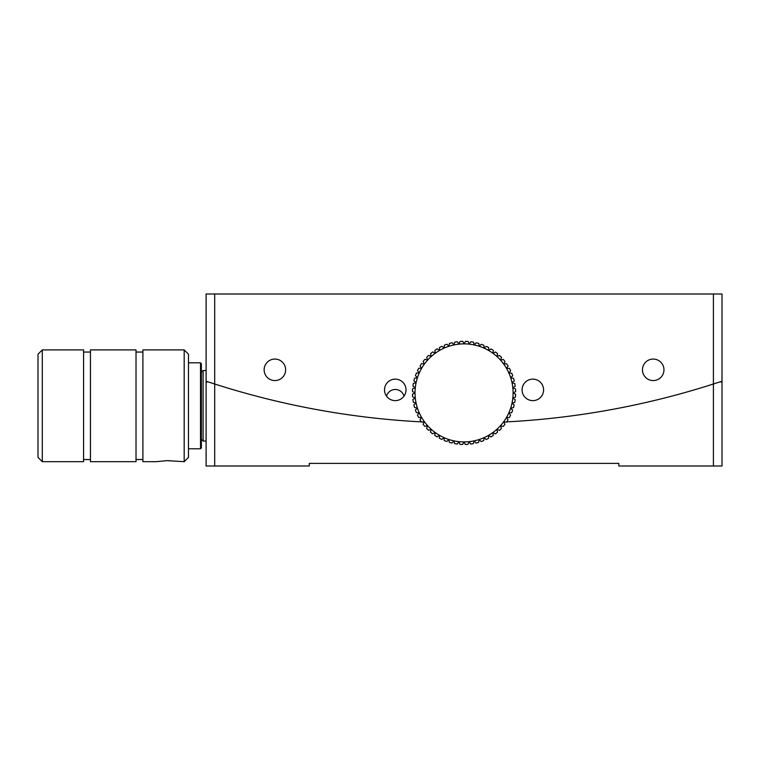 <?xml version="1.0" encoding="UTF-8"?>
<svg xmlns="http://www.w3.org/2000/svg" width="760" height="760" viewBox="0 0 760 760"><rect width="100%" height="100%" fill="white"/><g stroke="black" fill="none" stroke-linecap="round" stroke-linejoin="round"><path stroke-width="1.14" d="M90.449 405.792L90.449 461.681L136.021 461.681L136.021 349.904L90.449 349.904L90.449 405.792M184.177 461.681L166.972 460.645L156.227 461.681L142.899 461.681L142.899 349.904L184.177 349.904L184.177 461.681L188.47 457.387L188.47 354.207L184.177 349.904M83.572 405.792L83.572 461.681L42.303 461.681L42.303 349.904L83.572 349.904L83.572 405.792M171.066 460.798L167.01 460.645M42.303 349.904L38 354.207L38 457.387L42.303 461.681M200.507 362.805L201.371 363.66L201.371 447.925L200.507 448.789L200.507 362.805L188.47 362.805M201.371 439.327L203.091 441.047L203.091 370.538L201.371 372.257M386.545 396.169A9.025 9.025 0 0 1 403.978 396.169M214.7 294.015L206.102 294.015L206.102 381.197L214.7 383.999L214.7 294.015L713.403 294.015L713.403 383.999A816.848 816.848 0 0 1 506.73 421.876A816.848 816.848 0 0 0 713.403 383.999L712.737 384.218M214.7 465.984L206.102 465.984L206.102 382.916L207.385 381.624L214.7 383.999A816.848 816.848 0 0 0 421.363 421.876A816.848 816.848 0 0 1 214.7 383.999L214.7 465.984L309.282 465.984L309.282 463.401L618.82 463.401L618.82 465.984L722 465.984L722 294.015L713.403 294.015M532.836 400.634A10.745 10.745 0 0 0 542.146 384.512A10.745 10.745 0 0 0 523.526 384.512A10.745 10.745 0 0 0 532.836 400.634M505.086 421.962A816.848 816.848 0 0 1 503.851 422.019A816.848 816.848 0 0 0 505.086 421.962M424.232 422.019A816.848 816.848 0 0 1 422.522 421.933A816.848 816.848 0 0 0 424.232 422.019M653.211 380.57A10.745 10.745 0 0 0 662.52 364.448A10.745 10.745 0 0 0 643.9 364.448A10.745 10.745 0 0 0 653.211 380.57M395.266 400.634A10.745 10.745 0 0 0 404.567 384.512A10.745 10.745 0 0 0 385.956 384.512A10.745 10.745 0 0 0 395.266 400.634M274.882 380.57A10.745 10.745 0 0 0 284.192 364.448A10.745 10.745 0 0 0 265.572 364.448A10.745 10.745 0 0 0 274.882 380.57M722 381.197L713.403 383.999L713.403 465.984M206.596 382.413L206.102 382.916L206.102 381.197M722 382.555L720.689 381.9M720.366 381.738L707.693 385.805M215.403 384.227L217.36 384.854M217.436 384.873L220.581 385.861M268.071 399.133L272.983 400.33M273.239 400.397L277.419 401.384M277.77 401.47L283.48 402.781M282.777 402.629L277.571 401.423M273.04 400.349L268.46 399.228M644.613 402.781L647.283 402.173L644.613 402.781M647.368 402.154L650.531 401.423M655.053 400.349L659.632 399.228M698.145 388.731L702.952 387.277M703.237 387.191L707.361 385.909M712.7 384.227L707.522 385.861M698.506 388.616L692.816 390.308M684.522 392.673L680.238 393.86M671.602 396.178L667.442 397.262M660.031 399.133L655.12 400.33M654.864 400.387L650.674 401.384M650.332 401.47L647.425 402.144M457.434 341.734L458.926 344.156L460.066 341.459A51.594 51.594 0 0 1 462.821 341.325L464.046 343.89L465.471 341.325A51.594 51.594 0 0 1 468.217 341.477L469.176 344.156L470.849 341.753A51.594 51.594 0 0 1 473.565 342.19L474.24 344.954L476.159 342.75A51.594 51.594 0 0 1 478.819 343.463L479.19 346.284L481.337 344.29A51.594 51.594 0 0 1 483.901 345.277L483.987 348.127L486.324 346.36A51.594 51.594 0 0 1 488.775 347.615L488.556 350.455L491.064 348.945A51.594 51.594 0 0 1 493.373 350.445L492.86 353.248L495.51 352.013A51.594 51.594 0 0 1 497.648 353.751L496.84 356.478L499.614 355.519A51.594 51.594 0 0 1 501.553 357.476L500.469 360.107L503.319 359.442A51.594 51.594 0 0 1 505.048 361.589L503.7 364.087L506.606 363.736A51.594 51.594 0 0 1 508.098 366.044L506.492 368.391L509.418 368.344A51.594 51.594 0 0 1 510.663 370.794L508.82 372.96L511.736 373.217A51.594 51.594 0 0 1 512.725 375.791L510.663 377.748L513.532 378.309A51.594 51.594 0 0 1 514.244 380.969L511.993 382.707L514.786 383.562A51.594 51.594 0 0 1 515.214 386.279L512.791 387.771L515.489 388.92A51.594 51.594 0 0 1 515.622 391.666L513.057 392.901L515.622 394.316A51.594 51.594 0 0 1 515.47 397.062L512.791 398.022L515.185 399.703A51.594 51.594 0 0 1 514.758 402.42L511.993 403.085L514.197 405.004A51.594 51.594 0 0 1 513.484 407.664L510.663 408.044L512.658 410.181A51.594 51.594 0 0 1 511.67 412.756L508.82 412.832L510.587 415.169A51.594 51.594 0 0 1 509.333 417.62L506.492 417.401L508.003 419.909A51.594 51.594 0 0 1 506.492 422.218L503.7 421.705L504.934 424.356A51.594 51.594 0 0 1 503.196 426.493L500.469 425.695L501.429 428.459A51.594 51.594 0 0 1 499.472 430.407L496.84 429.324L497.506 432.174A51.594 51.594 0 0 1 495.358 433.903L492.86 432.544L493.211 435.452A51.594 51.594 0 0 1 490.903 436.952L488.556 435.337L488.604 438.273A51.594 51.594 0 0 1 486.153 439.517L483.987 437.674L483.73 440.591A51.594 51.594 0 0 1 481.156 441.57L479.19 439.508L478.638 442.387A51.594 51.594 0 0 1 475.978 443.089L474.24 440.838L473.385 443.64A51.594 51.594 0 0 1 470.659 444.058L469.176 441.636L468.027 444.334A51.594 51.594 0 0 1 465.281 444.476L464.046 441.911L462.631 444.467A51.594 51.594 0 0 1 459.876 444.315L458.926 441.636L457.244 444.039A51.594 51.594 0 0 1 454.527 443.602L453.862 440.838L451.943 443.042A51.594 51.594 0 0 1 449.284 442.329L448.903 439.508L446.766 441.503A51.594 51.594 0 0 1 444.191 440.515L444.115 437.674L441.778 439.432A51.594 51.594 0 0 1 439.327 438.178L439.546 435.337L437.038 436.848A51.594 51.594 0 0 1 434.729 435.347L435.242 432.544L432.592 433.789A51.594 51.594 0 0 1 430.454 432.05L431.252 429.324L428.488 430.274A51.594 51.594 0 0 1 426.541 428.327L427.623 425.695L424.773 426.351A51.594 51.594 0 0 1 423.044 424.203L424.403 421.705L421.496 422.066A51.594 51.594 0 0 1 419.995 419.748L421.601 417.401L418.674 417.459A51.594 51.594 0 0 1 417.43 414.998L419.273 412.832L416.356 412.575A51.594 51.594 0 0 1 415.378 410.001L417.44 408.044L414.561 407.483A51.594 51.594 0 0 1 413.858 404.823L416.109 403.085L413.307 402.23A51.594 51.594 0 0 1 412.889 399.513L415.312 398.022L412.613 396.881A51.594 51.594 0 0 1 412.471 394.126L415.036 392.901L412.481 391.476A51.594 51.594 0 0 1 412.623 388.731L415.312 387.771L412.908 386.099A51.594 51.594 0 0 1 413.345 383.373L416.109 382.707L413.896 380.788A51.594 51.594 0 0 1 414.618 378.128L417.44 377.748L415.445 375.611A51.594 51.594 0 0 1 416.433 373.046L419.273 372.96L417.515 370.623A51.594 51.594 0 0 1 418.769 368.173L421.601 368.391L420.099 365.883A51.594 51.594 0 0 1 421.601 363.574L424.403 364.087L423.159 361.437A51.594 51.594 0 0 1 424.897 359.299L427.623 360.107L426.673 357.333A51.594 51.594 0 0 1 428.621 355.395L431.252 356.478L430.597 353.628A51.594 51.594 0 0 1 432.734 351.899L435.242 353.248L434.881 350.341A51.594 51.594 0 0 1 437.199 348.849L439.546 350.455L439.489 347.529A51.594 51.594 0 0 1 441.949 346.284L444.115 348.127L444.372 345.211A51.594 51.594 0 0 1 446.947 344.223L448.903 346.284L449.464 343.416A51.594 51.594 0 0 1 452.124 342.703L453.862 344.954L454.717 342.161A51.594 51.594 0 0 1 457.434 341.734M453.862 344.954A49.011 49.011 0 0 1 483.987 437.674A49.011 49.011 0 0 1 435.242 353.248A49.011 49.011 0 0 1 453.862 344.954M136.021 459.534L142.899 459.534M136.021 352.051L142.899 352.051M83.572 459.534L90.449 459.534M83.572 352.051L90.449 352.051M188.47 448.789L200.507 448.789M203.091 441.047L206.102 441.047M203.091 370.538L206.102 370.538"/></g></svg>
